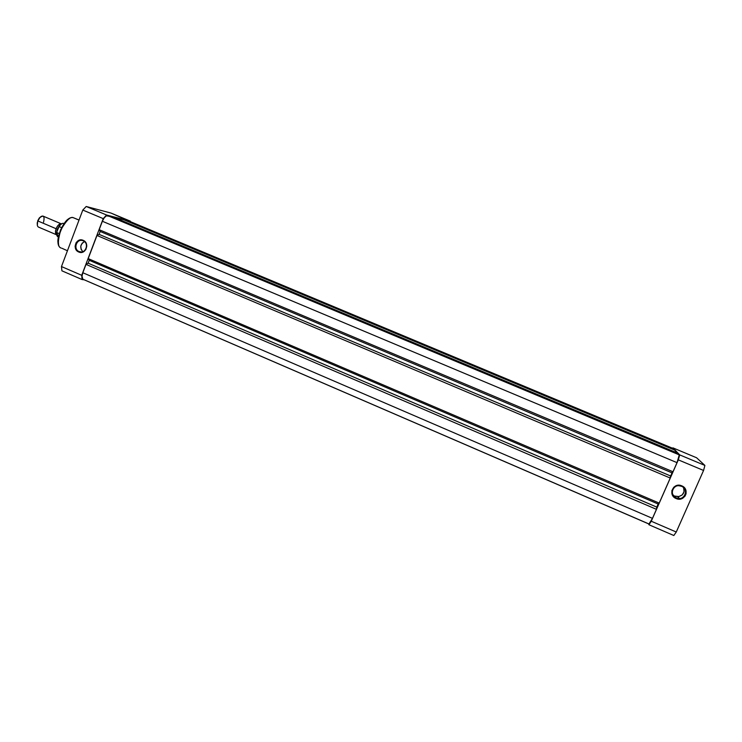 <?xml version="1.0" encoding="UTF-8"?>
<svg xmlns="http://www.w3.org/2000/svg" width="742" height="742" viewBox="0 0 742 742"><rect width="100%" height="100%" fill="white"/><g stroke="black" fill="none" stroke-linecap="round" stroke-linejoin="round"><path stroke-width="1.11" d="M672.799 494.589L676.305 497.965C669.748 495.517 671.835 485.314 678.819 485.713L681.481 486.27C687.88 488.644 686.118 498.596 679.31 498.522L676.305 497.965C684.096 501.62 689.531 489.349 681.481 486.27L681.759 485.843C690.514 489.191 684.597 502.529 676.148 498.55L675.016 496.101L677.984 496.658C683.243 495.545 685.052 492.493 683.419 487.513M672.651 448.27L672.911 447.862L679.737 454.902L678.309 459.864L651.263 521.227L648.953 524.752L648.536 523.843L648.953 524.752L673.829 535.511L676.268 532.023L703.564 470.456L704.9 465.438L696.599 457.758L672.911 447.862L679.737 454.902L704.9 465.438L696.599 457.758L672.911 447.862L672.651 448.27M678.633 496.602L677.826 498.42L678.633 496.602M673.829 535.511L648.953 524.752L651.263 521.227L676.268 532.023L703.564 470.456L678.309 459.864L651.263 521.227L676.268 532.023L673.829 535.511M681.759 485.843L685.005 488.496L686.081 491.037L686.072 493.755L684.977 496.231L681.703 498.707L677.502 498.986L674.895 497.873L672.243 494.673L671.844 490.657L673.847 487.151L677.567 485.342L680.395 485.416L681.759 485.843L681.481 486.27C673.68 482.643 668.282 494.886 676.305 497.965L676.148 498.55C667.429 495.202 673.291 481.901 681.759 485.843M675.016 496.101L678.828 496.574L682.223 494.933L684.05 491.733L683.688 488.069M704.9 465.438L679.737 454.902L678.309 459.864L703.564 470.456L704.9 465.438M673.077 448.465L674.265 449.698L125.073 220.105L129.238 221.181L673.077 448.465L674.181 449.884L125.008 220.281L129.238 221.181L673.077 448.465M123.821 219.78L674.626 450.069L677.594 453.139L113.452 217.109L123.821 219.78L674.626 450.069L677.502 453.334L113.378 217.285L123.821 219.78M648.851 523.917L82.863 279.215L82 276.312L82.835 272.741L86.007 264.384L88.159 263.178L89.244 260.303L88.196 258.615L96.979 235.483L99.094 234.37L100.189 231.476L99.178 229.686L102.368 221.264L104.195 217.833L106.356 215.811L112.125 216.766L677.965 453.529L679.264 454.874L107.618 215.597L112.125 216.766L677.965 453.529L679.264 454.874L107.618 215.597C105.763 215.542 104.019 217.434 102.368 221.264L677.029 462.646C678.828 458.389 679.57 455.801 679.264 454.874L677.029 462.646L102.368 221.264L99.178 229.686L673.003 471.764L677.029 462.646L673.003 471.764L99.178 229.686L100.189 231.476L671.9 472.812L673.003 471.764L670.518 475.937L99.094 234.37L100.189 231.476L671.9 472.812L670.239 478.043L96.979 235.483L99.094 234.37L670.518 475.937L670.239 478.043L96.979 235.483L88.196 258.615L659.202 503.085L670.239 478.043L659.202 503.085L88.196 258.615L89.244 260.303L658.154 504.013L659.202 503.085L658.154 504.013L89.244 260.303L88.159 263.178L656.781 507.12L658.154 504.013L656.447 509.337L86.007 264.384L88.159 263.178L656.781 507.12L656.447 509.337L86.007 264.384L82.835 272.741L652.468 518.37L656.447 509.337L652.468 518.37L82.835 272.741C81.657 276.228 81.722 278.417 83.039 279.307L648.944 524.019C649.612 523.954 650.78 522.071 652.468 518.37L648.944 524.019M83.197 240.825C76.899 237.848 72.642 249.108 79.134 251.575L78.735 252.002C71.696 249.321 76.305 237.088 83.16 240.325L83.197 240.825C89.318 243.107 85.979 253.81 79.784 251.807L79.134 251.575C72.994 249.275 76.398 238.525 82.612 240.621L84.171 240.881L85.794 242.588L86.805 246.066L85.831 249.572L83.215 251.928L79.839 252.345L77.724 251.436L75.563 248.663L75.109 246.27L76.074 242.764L77.678 241.002L79.774 240.028L83.16 240.325C90.227 243.005 85.58 255.257 78.735 252.002L81.472 251.974L79.134 251.575C85.432 254.58 89.708 243.293 83.197 240.825M84.495 241.623C80.182 244.303 79.626 247.652 82.826 251.686L81.119 249.358L80.804 246.056L82.241 243.107L84.495 241.623M73.3 217.694L79.004 220.086L73.421 217.731C64.795 214.763 52.432 245.342 61.15 248.051C57.588 247.16 57.486 241.122 60.844 229.937C66.409 220.253 70.601 216.182 73.421 217.731L73.226 217.694M110.985 213.065L86.211 206.489L82.798 210.06L61.475 266.563L61.92 270.83L82.084 279.548L81.722 275.301L103.231 218.63L106.579 215.013L130.416 221.663L110.985 213.065L86.211 206.489L106.579 215.013L130.379 221.172L110.985 213.065M84.134 279.78L82.084 279.548L61.92 270.83L61.475 266.563L81.722 275.301L103.231 218.63L82.798 210.06L61.475 266.563L81.722 275.301L82.084 279.548L84.134 279.78M68.709 219.048L64.304 223.323L60.547 229.899L58.182 238.553L58.544 244.322M69.562 218.575C64.313 219.215 55.307 238.822 58.581 244.424M61.92 248.273L67.439 250.75M106.579 215.013L86.211 206.489L82.798 210.06L103.231 218.63L106.579 215.013M56.188 228.749C57.18 225.735 58.906 224.112 61.373 223.88L61.243 223.815C59.443 223.528 57.755 225.169 56.188 228.749L37.935 220.986L56.188 228.749C55.084 231.254 55.26 233.285 56.707 234.843L56.578 234.797C55.27 233.934 55.14 231.921 56.188 228.749M59.453 225.754L57.366 229.185L56.726 232.135L57.366 229.185L59.453 225.754M61.243 223.815L43.073 216.117C41.209 215.801 39.502 217.425 37.935 220.986L39.743 217.777C43.574 214.744 44.845 216.21 43.565 222.192M37.712 220.838L37.341 225.382L37.712 220.838L39.345 217.935L41.116 216.497L39.196 218.139L37.712 220.838M56.67 232.858L56.856 235.186M61.577 223.815L59.193 226.152M64.062 223.546L63.766 223.425C62.347 222.999 60.779 224.028 59.063 226.523L56.791 231.931L58.915 226.57L61.577 227.599L59.063 226.523C60.761 224.047 62.319 223.008 63.738 223.416M59.165 233.572L56.791 232.571L56.791 231.931L58.043 236.883L56.791 232.571L59.165 233.572M37.146 223.11L37.935 220.986C36.905 224.149 37.063 226.18 38.426 227.061L56.578 234.797M677.984 496.658L679.31 498.522M673.031 448.437L129.386 221.227M61.15 248.051C52.051 244.971 64.285 214.763 73.375 217.712L79.023 220.04M80.785 251.974L79.784 251.807M58.34 237.013L58.043 236.883C56.856 236.262 56.411 234.75 56.707 232.348M58.841 226.635C60.566 224.047 62.207 222.971 63.766 223.425"/></g></svg>
